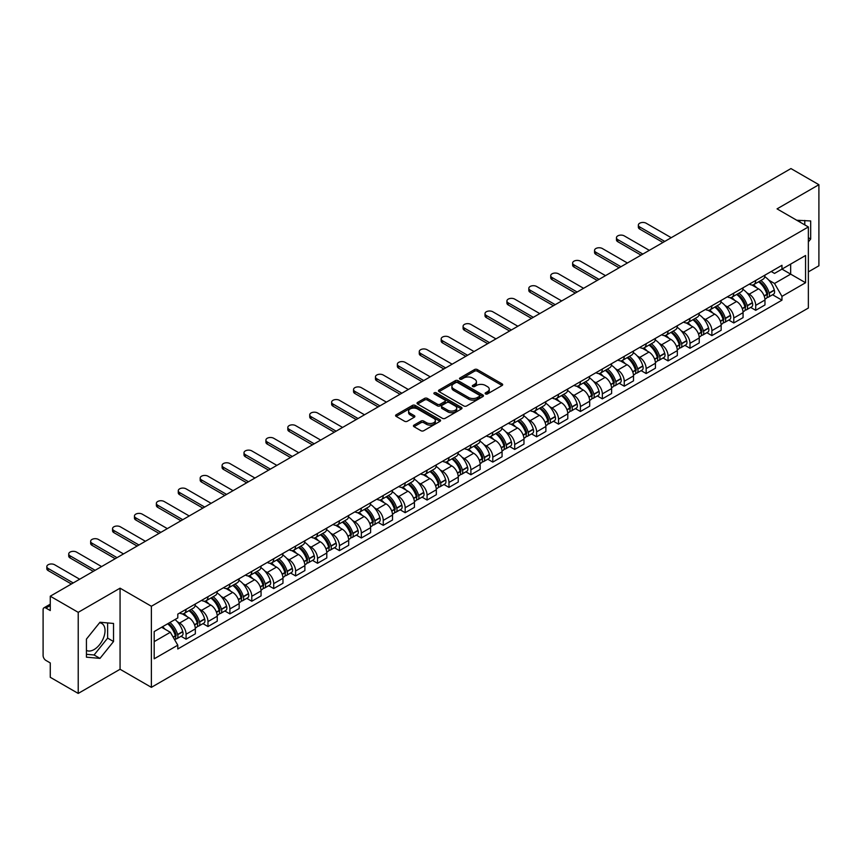 <?xml version="1.0" encoding="UTF-8"?>
<svg xmlns="http://www.w3.org/2000/svg" width="862" height="862" viewBox="0 0 862 862"><rect width="100%" height="100%" fill="white"/><g stroke="black" fill="none" stroke-linecap="round" stroke-linejoin="round"><path stroke-width="1.29" d="M485.532 393.923A1.368 0.787 0 0 0 487.461 393.923L502.104 385.476A1.95 1.121 0 0 0 502.675 384.678A1.95 1.121 0 0 0 502.104 383.881L477.289 369.55A1.95 1.121 0 0 0 474.542 369.55L459.888 378.009A1.368 0.787 0 0 0 459.489 378.569A1.368 0.787 0 0 0 459.888 379.129A1.368 0.787 0 0 0 461.816 379.129L463.713 378.03A6.239 3.599 0 0 1 472.538 378.03L474.606 379.226A6.239 3.599 0 0 1 476.438 381.769A6.239 3.599 0 0 1 474.606 384.312L472.71 385.411A1.368 0.787 0 0 0 472.311 385.971A1.368 0.787 0 0 0 472.71 386.521A1.368 0.787 0 0 0 474.639 386.521L476.535 385.433A6.239 3.599 0 0 1 485.36 385.433L487.429 386.629A6.239 3.599 0 0 1 489.25 389.171A6.239 3.599 0 0 1 487.429 391.714L485.532 392.813A1.368 0.787 0 0 0 485.134 393.374A1.368 0.787 0 0 0 485.532 393.923L485.532 392.813M796.865 220.316A15.494 8.943 -60 0 1 798.977 220.995A15.494 8.943 -60 0 1 800.626 222.482M99.539 622.795A15.494 8.943 -60 0 1 101.824 623.495A15.494 8.943 -60 0 1 104.205 635.908A15.494 8.943 -60 0 1 94.077 649.56A15.494 8.943 -60 0 1 86.426 650.379M414.019 425.106A1.95 1.121 0 0 0 413.448 425.903A1.95 1.121 0 0 0 414.019 426.701L420.979 430.72A1.95 1.121 0 0 0 423.738 430.72L440.008 421.324A1.95 1.121 0 0 0 440.579 420.527A1.95 1.121 0 0 0 440.008 419.729L415.193 405.409A1.95 1.121 0 0 0 412.435 405.409L396.164 414.794A1.95 1.121 0 0 0 395.593 415.592A1.95 1.121 0 0 0 396.164 416.389L404.58 421.249A1.95 1.121 0 0 0 407.338 421.249L414.299 417.23A1.95 1.121 0 0 0 414.87 416.432A1.95 1.121 0 0 0 414.299 415.635L410.129 413.232A5.215 3.006 0 0 1 408.599 411.099A5.215 3.006 0 0 1 411.82 408.319A5.215 3.006 0 0 1 417.499 408.965L433.834 418.404A5.215 3.006 0 0 1 435.364 420.527A5.215 3.006 0 0 1 432.142 423.307A5.215 3.006 0 0 1 426.464 422.66L423.738 421.087A1.95 1.121 0 0 0 420.979 421.087L414.019 425.106L414.019 426.701L420.979 422.714L420.979 421.087M151.378 606.266L120.066 588.175L78.216 612.343L50.265 596.202L790.95 168.575L818.9 184.705L777.05 208.873L808.362 226.954L151.378 606.266L151.378 687.348L808.362 308.036L808.362 226.954M463.853 405.97A1.95 1.121 0 0 0 466.611 405.97L482.882 396.574A1.95 1.121 0 0 0 483.453 395.777A1.95 1.121 0 0 0 482.882 394.979L458.067 380.659A1.95 1.121 0 0 0 455.308 380.659L439.038 390.044A1.95 1.121 0 0 0 438.467 390.842A1.95 1.121 0 0 0 439.038 391.639L463.853 405.97M434.825 394.225A1.368 0.787 0 0 1 436.215 394.419L461.418 408.965L445.169 418.339A1.95 1.121 0 0 1 442.421 418.339L417.607 404.019L417.607 402.425A1.95 1.121 0 0 0 417.036 403.222A1.95 1.121 0 0 0 417.607 404.019M417.607 402.425L424.567 398.406A1.95 1.121 0 0 1 427.326 398.406L437.39 404.213A1.95 1.121 0 0 0 440.148 404.213L444.76 401.552A1.95 1.121 0 0 0 445.331 400.755A1.95 1.121 0 0 0 444.76 399.957L434.286 393.912A1.368 0.787 0 0 1 433.888 393.352A1.368 0.787 0 0 1 434.728 392.619A1.368 0.787 0 0 1 436.215 392.792L461.439 407.36A1.95 1.121 0 0 1 462.01 408.157A1.95 1.121 0 0 1 461.439 408.954L461.439 407.36M78.216 612.343L78.216 693.425L50.265 677.295L50.265 662.943L45.912 660.421A3.976 2.295 -120 0 1 43.1 655.562L43.1 609.671A3.976 2.295 -120 0 1 43.919 607.85L50.265 604.187M808.362 271.875L818.9 265.798L818.9 184.705M78.216 693.425L120.066 669.268L151.378 687.348M50.265 596.202L50.265 610.555L45.912 608.044A3.976 2.295 -120 0 0 43.919 607.85M755.705 280.473A9.137 5.28 60 0 1 753.808 284.568L763.075 279.223A9.137 5.28 -120 0 0 764.971 275.118M746.901 292.821L749.24 294.168A9.137 5.28 60 0 1 755.705 305.363L764.971 300.008A9.137 5.28 -120 0 0 758.506 288.824L751.879 284.988M764.971 300.008L764.971 304.954L755.705 310.309L750.673 307.411M753.808 284.568A9.137 5.28 60 0 1 749.315 284.158M755.705 305.363L755.705 310.309M733.788 293.123A9.137 5.28 60 0 1 731.903 297.218L741.169 291.862A9.137 5.28 -120 0 0 743.066 287.768M728.767 320.05L733.788 322.959L743.066 317.604L743.066 312.658A9.137 5.28 -120 0 0 736.601 301.474L729.963 297.638M731.903 297.218A9.137 5.28 60 0 1 727.399 296.808M724.996 305.471L727.334 306.818A9.137 5.28 60 0 1 733.788 318.013L733.788 322.959M711.883 305.762A9.137 5.28 60 0 1 709.986 309.867L719.264 304.512A9.137 5.28 -120 0 0 721.149 300.418M706.862 332.7L711.883 335.609L721.149 330.254L721.149 325.308A9.137 5.28 -120 0 0 714.695 314.124L708.058 310.288M709.986 309.867A9.137 5.28 60 0 1 705.493 309.458M703.09 318.121L705.428 319.468A9.137 5.28 60 0 1 711.883 330.663L711.883 335.609M689.977 318.412A9.137 5.28 60 0 1 688.081 322.517L697.347 317.162A9.137 5.28 -120 0 0 699.244 313.068M684.945 345.35L689.977 348.259L699.244 342.904L699.244 337.958A9.137 5.28 -120 0 0 692.779 326.763L686.152 322.938M688.081 322.517A9.137 5.28 60 0 1 683.588 322.108M681.174 330.771L683.512 332.118A9.137 5.28 60 0 1 689.977 343.313L689.977 348.259M668.061 331.062A9.137 5.28 60 0 1 666.175 335.167L675.442 329.812A9.137 5.28 -120 0 0 677.338 325.717M663.04 357.999L668.061 360.909L677.338 355.553L677.338 350.608A9.137 5.28 -120 0 0 670.873 339.412L664.236 335.587M666.175 335.167A9.137 5.28 60 0 1 661.671 334.758M659.268 343.421L661.607 344.768A9.137 5.28 60 0 1 668.061 355.963L668.061 360.909M646.155 343.712A9.137 5.28 60 0 1 644.27 347.817L653.536 342.462A9.137 5.28 -120 0 0 655.422 338.367M641.134 370.649L646.155 373.548L655.422 368.203L655.422 363.258A9.137 5.28 -120 0 0 648.967 352.062L642.33 348.237M644.27 347.817A9.137 5.28 60 0 1 639.766 347.408M637.363 356.071L639.701 357.418A9.137 5.28 60 0 1 646.155 368.602L646.155 373.548M624.25 356.362A9.137 5.28 60 0 1 622.353 360.467L631.62 355.112A9.137 5.28 -120 0 0 633.516 351.006M619.218 383.299L624.25 386.198L633.516 380.853L633.516 375.907A9.137 5.28 -120 0 0 627.062 364.712L620.424 360.887M622.353 360.467A9.137 5.28 60 0 1 617.86 360.047M615.446 368.72L617.785 370.067A9.137 5.28 60 0 1 624.25 381.252L624.25 386.198M602.333 369.011A9.137 5.28 60 0 1 600.448 373.117L609.714 367.762A9.137 5.28 -120 0 0 611.611 363.656M597.312 395.949L602.344 398.847L611.611 393.503L611.611 388.557A9.137 5.28 -120 0 0 605.146 377.362L598.508 373.537M600.448 373.117A9.137 5.28 60 0 1 595.944 372.696M593.541 381.37L595.879 382.717A9.137 5.28 60 0 1 602.344 393.902L602.344 398.847M580.428 381.661A9.137 5.28 60 0 1 578.542 385.767L587.809 380.411A9.137 5.28 -120 0 0 589.694 376.306M575.407 408.599L580.428 411.497L589.694 406.153L589.694 401.207A9.137 5.28 -120 0 0 583.24 390.012L576.603 386.187M578.542 385.767A9.137 5.28 60 0 1 574.038 385.346M571.635 394.009L573.973 395.367A9.137 5.28 60 0 1 580.428 406.552L580.428 411.497M558.522 394.311A9.137 5.28 60 0 1 556.626 398.406L565.903 393.061A9.137 5.28 -120 0 0 567.789 388.956M553.49 421.249L558.522 424.147L567.789 418.792L567.789 413.846A9.137 5.28 -120 0 0 561.334 402.662L554.697 398.826M556.626 398.406A9.137 5.28 60 0 1 552.133 397.996M549.719 406.659L552.057 408.017A9.137 5.28 60 0 1 558.522 419.201L558.522 424.147M536.617 406.961A9.137 5.28 60 0 1 534.72 411.055L543.987 405.711A9.137 5.28 -120 0 0 545.883 401.606M531.585 433.898L536.617 436.797L545.883 431.442L545.883 426.496A9.137 5.28 -120 0 0 539.418 415.312L532.791 411.476M534.72 411.055A9.137 5.28 60 0 1 530.227 410.646M527.813 419.309L530.152 420.667A9.137 5.28 60 0 1 536.617 431.851L536.617 436.797M514.7 419.611A9.137 5.28 60 0 1 512.815 423.705L522.081 418.361A9.137 5.28 -120 0 0 523.967 414.256M509.679 446.548L514.7 449.447L523.977 444.092L523.977 439.146A9.137 5.28 -120 0 0 517.512 427.961L510.875 424.126M512.815 423.705A9.137 5.28 60 0 1 508.311 423.296M505.908 431.959L508.246 433.306A9.137 5.28 60 0 1 514.7 444.501L514.7 449.447M492.795 432.261A9.137 5.28 60 0 1 490.898 436.355L500.175 431.011A9.137 5.28 -120 0 0 502.061 426.905M487.763 459.198L492.795 462.097L502.061 456.741L502.061 451.796A9.137 5.28 -120 0 0 495.607 440.611L488.969 436.775M490.898 436.355A9.137 5.28 60 0 1 486.405 435.946M484.002 444.609L486.33 445.956A9.137 5.28 60 0 1 492.795 457.151L492.795 462.097M470.889 444.911A9.137 5.28 60 0 1 468.993 449.005L478.259 443.661A9.137 5.28 -120 0 0 480.156 439.555M465.857 471.837L470.889 474.746L480.156 469.391L480.156 464.446A9.137 5.28 -120 0 0 473.691 453.261L467.064 449.425M468.993 449.005A9.137 5.28 60 0 1 464.499 448.596M462.086 457.259L464.424 458.606A9.137 5.28 60 0 1 470.889 469.801L470.889 474.746M448.973 457.55A9.137 5.28 60 0 1 447.087 461.655L456.354 456.3A9.137 5.28 -120 0 0 458.25 452.205M443.952 484.487L448.973 487.396L458.25 482.041L458.25 477.095A9.137 5.28 -120 0 0 451.785 465.911L445.148 462.075M447.087 461.655A9.137 5.28 60 0 1 442.583 461.245M440.18 469.909L442.518 471.255A9.137 5.28 60 0 1 448.973 482.451L448.973 487.396M427.067 470.199A9.137 5.28 60 0 1 425.171 474.305L434.448 468.95A9.137 5.28 -120 0 0 436.334 464.855M422.046 497.137L427.067 500.046L436.334 494.691L436.334 489.745A9.137 5.28 -120 0 0 429.879 478.55L423.242 474.725M425.171 474.305A9.137 5.28 60 0 1 420.678 473.895M418.275 482.558L420.602 483.905A9.137 5.28 60 0 1 427.067 495.1L427.067 500.046M405.162 482.849A9.137 5.28 60 0 1 403.265 486.955L412.532 481.599A9.137 5.28 -120 0 0 414.428 477.505M400.13 509.787L405.162 512.696L414.428 507.341L414.428 502.395A9.137 5.28 -120 0 0 407.963 491.2L401.336 487.375M403.265 486.955A9.137 5.28 60 0 1 398.772 486.545M396.358 495.208L398.697 496.555A9.137 5.28 60 0 1 405.162 507.75L405.162 512.696M383.245 495.499A9.137 5.28 60 0 1 381.36 499.604L390.626 494.249A9.137 5.28 -120 0 0 392.522 490.155M378.224 522.437L383.245 525.346L392.522 519.991L392.522 515.045A9.137 5.28 -120 0 0 386.057 503.85L379.42 500.025M381.36 499.604A9.137 5.28 60 0 1 376.856 499.195M374.453 507.858L376.791 509.205A9.137 5.28 60 0 1 383.245 520.389L383.245 525.346M361.34 508.149A9.137 5.28 60 0 1 359.454 512.254L368.72 506.899A9.137 5.28 -120 0 0 370.606 502.805M356.318 535.087L361.34 537.985L370.606 532.641L370.606 527.695A9.137 5.28 -120 0 0 364.152 516.5L357.514 512.674M359.454 512.254A9.137 5.28 60 0 1 354.95 511.845M352.547 520.508L354.885 521.855A9.137 5.28 60 0 1 361.34 533.039L361.34 537.985M339.434 520.799A9.137 5.28 60 0 1 337.538 524.904L346.804 519.549A9.137 5.28 -120 0 0 348.701 515.444M334.402 547.736L339.434 550.635L348.701 545.29L348.701 540.345A9.137 5.28 -120 0 0 342.236 529.149L335.609 525.324M337.538 524.904A9.137 5.28 60 0 1 333.044 524.484M330.631 533.158L332.969 534.505A9.137 5.28 60 0 1 339.434 545.689L339.434 550.635M317.518 533.449A9.137 5.28 60 0 1 315.632 537.554L324.899 532.199A9.137 5.28 -120 0 0 326.795 528.094M312.497 560.386L317.528 563.285L326.795 557.94L326.795 552.995A9.137 5.28 -120 0 0 320.33 541.799L313.693 537.974M315.632 537.554A9.137 5.28 60 0 1 311.128 537.134M308.725 545.808L311.063 547.154A9.137 5.28 60 0 1 317.528 558.339L317.528 563.285M295.612 546.099A9.137 5.28 60 0 1 293.726 550.204L302.993 544.849A9.137 5.28 -120 0 0 304.879 540.743M290.591 573.036L295.612 575.935L304.879 570.59L304.879 565.634A9.137 5.28 -120 0 0 298.424 554.449L291.787 550.624M293.726 550.204A9.137 5.28 60 0 1 289.223 549.784M286.82 558.447L289.158 559.804A9.137 5.28 60 0 1 295.612 570.989L295.612 575.935M273.707 558.748A9.137 5.28 60 0 1 271.81 562.843L281.087 557.498A9.137 5.28 -120 0 0 282.973 553.393M268.675 585.686L273.707 588.584L282.973 583.229L282.973 578.283A9.137 5.28 -120 0 0 276.519 567.099L269.881 563.263M271.81 562.843A9.137 5.28 60 0 1 267.317 562.433M264.903 571.097L267.242 572.454A9.137 5.28 60 0 1 273.707 583.639L273.707 588.584M251.801 571.398A9.137 5.28 60 0 1 249.905 575.493L259.171 570.148A9.137 5.28 -120 0 0 261.067 566.043M246.769 598.336L251.801 601.234L261.067 595.879L261.067 590.933A9.137 5.28 -120 0 0 254.602 579.749L247.976 575.913M249.905 575.493A9.137 5.28 60 0 1 245.411 575.083M242.998 583.746L245.336 585.104A9.137 5.28 60 0 1 251.801 596.288L251.801 601.234M229.885 584.048A9.137 5.28 60 0 1 227.999 588.143L237.265 582.798A9.137 5.28 -120 0 0 239.151 578.693M224.863 610.986L229.885 613.884L239.162 608.529L239.162 603.583A9.137 5.28 -120 0 0 232.697 592.399L226.059 588.563M227.999 588.143A9.137 5.28 60 0 1 223.495 587.733M221.092 596.396L223.43 597.743A9.137 5.28 60 0 1 229.885 608.938L229.885 613.884M207.979 596.698A9.137 5.28 60 0 1 206.083 600.792L215.36 595.448A9.137 5.28 -120 0 0 217.246 591.343M202.947 623.635L207.979 626.534L217.246 621.179L217.246 616.233A9.137 5.28 -120 0 0 210.791 605.049L204.154 601.213M206.083 600.792A9.137 5.28 60 0 1 201.589 600.383M199.176 609.046L201.514 610.393A9.137 5.28 60 0 1 207.979 621.588L207.979 626.534M186.073 609.348A9.137 5.28 60 0 1 184.177 613.442L193.444 608.087A9.137 5.28 -120 0 0 195.34 603.993M181.042 636.275L186.073 639.184L195.34 633.829L195.34 628.883A9.137 5.28 -120 0 0 188.875 617.698L182.248 613.863M184.177 613.442A9.137 5.28 60 0 1 179.684 613.033M177.27 621.696L179.608 623.043A9.137 5.28 60 0 1 186.073 634.238L186.073 639.184M771.221 271.508L774.518 273.416L805.561 255.497L790.669 264.095L790.669 274.148L774.518 283.469L768.818 280.172M154.19 641.619L170.342 632.288L177.787 645.185L154.19 658.805L154.19 631.555L177.787 617.935L177.787 614.121L781.963 265.302L781.963 269.116L805.561 282.736L781.963 296.366L774.518 283.469M805.561 255.497L805.561 282.736M177.787 645.185L177.787 648.989L781.963 300.17L781.963 296.366M808.362 241.91L810.689 239.033L810.689 220.963L796.736 220.241M120.066 588.175L120.066 669.268M86.426 657.178L99.981 658.385L113.536 641.522L113.536 623.452L99.981 622.245L86.426 639.108L86.426 657.178M170.342 632.288L161.636 627.267M772.578 294.761L781.963 300.17M804.785 224.885L804.785 220.435M808.362 237.696L810.689 239.033M86.426 654.301L94.077 654.98L107.631 638.117L107.631 622.935M94.077 654.98L99.981 658.385M107.631 638.117L113.536 641.522M486.071 394.117L487.429 393.341A6.239 3.599 0 0 0 489.25 390.798L489.25 389.171M476.438 381.769L476.438 383.396A6.239 3.599 0 0 1 474.606 385.939L473.26 386.715M502.083 385.486L477.289 371.177A1.95 1.121 0 0 0 474.542 371.177L460.437 379.312M482.849 396.585L458.067 382.275A1.95 1.121 0 0 0 455.308 382.275L439.07 391.65M479.434 396.337A1.368 0.787 0 0 0 479.832 395.777A1.368 0.787 0 0 0 479.434 395.216L457.647 382.642A1.368 0.787 0 0 0 455.718 382.642L453.724 383.795A6.239 3.599 0 0 0 451.893 386.348A6.239 3.599 0 0 0 453.724 388.891L468.605 397.49A6.239 3.599 0 0 0 477.429 397.49L479.434 396.337L479.434 397.953A1.368 0.787 0 0 0 479.832 397.404L479.832 395.777M451.893 386.348L451.893 387.965A6.239 3.599 0 0 0 453.724 390.518L453.724 388.891M479.434 397.953L477.429 399.106A6.239 3.599 0 0 1 468.605 399.106L453.724 390.518M417.628 404.03L424.567 400.022L424.567 398.406M445.331 400.755L445.331 402.371A1.95 1.121 0 0 1 444.76 403.168L440.148 405.84A1.95 1.121 0 0 1 437.39 405.84L427.326 400.022A1.95 1.121 0 0 0 424.567 400.022M447.831 410.247A5.215 3.006 0 0 0 453.509 410.894A5.215 3.006 0 0 0 456.731 408.114A5.215 3.006 0 0 0 455.201 405.98L449.447 402.662A1.95 1.121 0 0 0 446.688 402.662L442.077 405.323A1.95 1.121 0 0 0 441.506 406.121A1.95 1.121 0 0 0 442.077 406.918L447.831 410.247L447.831 411.864A5.215 3.006 0 0 0 453.509 412.521A5.215 3.006 0 0 0 456.731 409.741L456.731 408.114M441.506 406.121L441.506 407.748A1.95 1.121 0 0 0 442.077 408.545L442.077 406.918M447.831 411.864L442.077 408.545M435.364 420.527L435.364 422.154A5.215 3.006 0 0 1 432.142 424.934A5.215 3.006 0 0 1 426.464 424.276L423.738 422.714A1.95 1.121 0 0 0 420.979 422.714M408.599 411.099L408.599 412.726A5.215 3.006 0 0 0 410.129 414.848L410.129 413.232M414.266 417.24L410.129 414.848M439.976 421.346L415.193 407.026A1.95 1.121 0 0 0 412.435 407.026L396.197 416.411M759.153 281.486A12.51 7.219 60 0 1 759.217 281.518A12.51 7.219 60 0 1 767.449 292.757L767.514 293.015A2.435 1.401 60 0 1 767.137 294.923A2.435 1.401 60 0 1 767.083 294.955M671.229 237.696L646.155 223.226A4.569 2.64 -0 0 0 641.177 222.655A4.569 2.64 -0 0 0 638.354 225.09A4.569 2.64 -0 0 0 639.701 226.954L639.701 229.066A4.569 2.64 180 0 1 638.354 227.202L638.354 225.09M758.603 281.799A15.096 8.717 60 0 1 766.9 294.254L766.975 294.513A5.01 2.898 60 0 1 766.178 298.457L764.928 299.179M767.04 297.347A5.01 2.898 -120 0 0 768.43 297.153A5.01 2.898 -120 0 0 769.216 293.22L769.141 292.961A15.096 8.717 -120 0 0 760.844 280.506M764.777 276.724A15.096 8.717 60 0 1 774.27 289.998L774.345 290.257A5.01 2.898 60 0 1 773.548 294.201L768.43 297.153M662.943 242.481L639.701 229.066M753.453 284.751A15.096 8.717 60 0 1 756.61 287.725M664.764 241.425L639.701 226.954M763.947 287.746L765.865 288.856M737.236 294.136A12.51 7.219 60 0 1 737.301 294.168A12.51 7.219 60 0 1 745.533 305.396L745.608 305.654A2.435 1.401 60 0 1 745.231 307.572A2.435 1.401 60 0 1 745.167 307.594M649.312 250.346L624.25 235.876A4.569 2.64 -0 0 0 619.272 235.304A4.569 2.64 -0 0 0 616.449 237.74A4.569 2.64 -0 0 0 617.785 239.604L617.785 241.716A4.569 2.64 180 0 1 616.449 239.851L616.449 237.74M736.698 294.448A15.096 8.717 60 0 1 744.983 306.904L745.059 307.163A5.01 2.898 60 0 1 744.272 311.107L743.022 311.828M745.124 309.997A5.01 2.898 -120 0 0 746.514 309.803A5.01 2.898 -120 0 0 747.311 305.87L747.235 305.611A15.096 8.717 -120 0 0 738.939 293.155M742.872 289.373A15.096 8.717 60 0 1 752.364 302.648L752.44 302.907A5.01 2.898 60 0 1 751.642 306.85L746.514 309.803M641.026 255.13L617.785 241.716M731.547 297.39A15.096 8.717 60 0 1 734.693 300.375M642.858 254.075L617.785 239.604M742.031 300.396L743.96 301.506M715.331 306.786A12.51 7.219 60 0 1 715.395 306.818A12.51 7.219 60 0 1 723.627 318.046L723.703 318.304A2.435 1.401 60 0 1 723.315 320.222A2.435 1.401 60 0 1 723.261 320.244M627.407 262.996L602.344 248.525A4.569 2.64 -0 0 0 597.355 247.954A4.569 2.64 -0 0 0 594.543 250.389A4.569 2.64 -0 0 0 595.879 252.254L595.879 254.365A4.569 2.64 180 0 1 594.543 252.491L594.543 250.389M714.781 307.098A15.096 8.717 60 0 1 723.078 319.554L723.153 319.813A5.01 2.898 60 0 1 722.356 323.756L721.117 324.468M723.218 322.647A5.01 2.898 -120 0 0 724.608 322.453A5.01 2.898 -120 0 0 725.405 318.52L725.33 318.261A15.096 8.717 -120 0 0 717.033 305.805M720.966 302.023A15.096 8.717 60 0 1 730.448 315.298L730.523 315.557A5.01 2.898 60 0 1 729.737 319.5L724.608 322.453M619.121 267.78L595.879 254.365M709.631 310.04A15.096 8.717 60 0 1 712.788 313.014M620.942 266.724L595.879 252.254M720.126 313.035L722.054 314.156M693.425 319.436A12.51 7.219 60 0 1 693.49 319.468A12.51 7.219 60 0 1 701.722 330.696L701.797 330.954A2.435 1.401 60 0 1 701.409 332.872A2.435 1.401 60 0 1 701.356 332.894M605.501 275.646L580.428 261.175A4.569 2.64 -0 0 0 575.45 260.604A4.569 2.64 -0 0 0 572.627 263.039A4.569 2.64 -0 0 0 573.973 264.903L573.973 267.005A4.569 2.64 180 0 1 572.627 265.14L572.627 263.039M692.876 319.748A15.096 8.717 60 0 1 701.172 332.204L701.248 332.463A5.01 2.898 60 0 1 700.45 336.406L699.201 337.117M701.312 335.296A5.01 2.898 -120 0 0 702.702 335.102A5.01 2.898 -120 0 0 703.489 331.17L703.414 330.911A15.096 8.717 -120 0 0 695.128 318.455M699.05 314.673A15.096 8.717 60 0 1 708.542 327.948L708.618 328.207A5.01 2.898 60 0 1 707.821 332.139L702.702 335.102M597.215 280.43L573.973 267.005M687.725 322.69A15.096 8.717 60 0 1 690.882 325.664M599.036 279.374L573.973 264.903M698.22 325.685L700.138 326.795M671.509 332.085A12.51 7.219 60 0 1 671.573 332.118A12.51 7.219 60 0 1 679.806 343.345L679.881 343.604A2.435 1.401 60 0 1 679.504 345.522A2.435 1.401 60 0 1 679.439 345.543M583.585 288.296L558.522 273.825A4.569 2.64 -0 0 0 553.544 273.243A4.569 2.64 -0 0 0 550.721 275.689A4.569 2.64 -0 0 0 552.057 277.553L552.057 279.654A4.569 2.64 180 0 1 550.721 277.79L550.721 275.689M670.97 332.398A15.096 8.717 60 0 1 679.267 344.854L679.331 345.112A5.01 2.898 60 0 1 678.545 349.045L677.295 349.767M679.396 347.946A5.01 2.898 -120 0 0 680.786 347.752A5.01 2.898 -120 0 0 681.583 343.819L681.508 343.561A15.096 8.717 -120 0 0 673.211 331.105M677.144 327.312A15.096 8.717 60 0 1 686.637 340.598L686.712 340.856A5.01 2.898 60 0 1 685.915 344.789L680.786 347.752M575.299 293.08L552.057 279.654M665.82 335.34A15.096 8.717 60 0 1 668.966 338.313M577.131 292.024L552.057 277.553M676.314 338.335L678.232 339.445M649.603 344.735A12.51 7.219 60 0 1 649.668 344.768A12.51 7.219 60 0 1 657.9 355.995L657.975 356.254A2.435 1.401 60 0 1 657.587 358.161A2.435 1.401 60 0 1 657.534 358.193M561.679 300.946L536.617 286.464A4.569 2.64 -0 0 0 531.638 285.893A4.569 2.64 -0 0 0 528.815 288.339A4.569 2.64 -0 0 0 530.152 290.203L530.152 292.304A4.569 2.64 180 0 1 528.815 290.44L528.815 288.339M649.054 345.048A15.096 8.717 60 0 1 657.35 357.504L657.426 357.762A5.01 2.898 60 0 1 656.639 361.695L655.389 362.417M657.49 360.585A5.01 2.898 -120 0 0 658.88 360.402A5.01 2.898 -120 0 0 659.678 356.469L659.602 356.2A15.096 8.717 -120 0 0 651.306 343.755M655.239 339.962A15.096 8.717 60 0 1 664.721 353.248L664.796 353.506A5.01 2.898 60 0 1 664.009 357.439L658.88 360.402M553.393 305.73L530.152 292.304M643.914 347.989A15.096 8.717 60 0 1 647.06 350.963M555.225 304.674L530.152 290.203M654.398 350.985L656.327 352.095M627.698 357.385A12.51 7.219 60 0 1 627.762 357.418A12.51 7.219 60 0 1 635.994 368.645L636.07 368.904A2.435 1.401 60 0 1 635.682 370.811A2.435 1.401 60 0 1 635.628 370.843M539.774 313.596L514.7 299.114A4.569 2.64 -0 0 0 509.722 298.543A4.569 2.64 -0 0 0 506.91 300.978A4.569 2.64 -0 0 0 508.246 302.853L508.246 304.954A4.569 2.64 180 0 1 506.91 303.09L506.91 300.978M627.148 357.698A15.096 8.717 60 0 1 635.445 370.154L635.52 370.412A5.01 2.898 60 0 1 634.723 374.345L633.484 375.067M635.585 373.235A5.01 2.898 -120 0 0 636.975 373.052A5.01 2.898 -120 0 0 637.761 369.108L637.686 368.85A15.096 8.717 -120 0 0 629.4 356.405M633.322 352.612A15.096 8.717 60 0 1 642.815 365.897L642.89 366.156A5.01 2.898 60 0 1 642.104 370.089L636.975 373.052M531.488 318.38L508.246 304.954M621.998 360.639A15.096 8.717 60 0 1 625.155 363.613M533.309 317.324L508.246 302.853M632.492 363.635L634.41 364.745M605.792 370.035A12.51 7.219 60 0 1 605.846 370.067A12.51 7.219 60 0 1 614.078 381.295L614.153 381.554A2.435 1.401 60 0 1 613.776 383.461A2.435 1.401 60 0 1 613.722 383.493M517.857 326.245L492.795 311.764A4.569 2.64 -0 0 0 487.817 311.193A4.569 2.64 -0 0 0 484.994 313.628A4.569 2.64 -0 0 0 486.33 315.492L486.33 317.604A4.569 2.64 180 0 1 484.994 315.74L484.994 313.628M605.243 370.348A15.096 8.717 60 0 1 613.539 382.803L613.604 383.062A5.01 2.898 60 0 1 612.817 386.995L611.567 387.717M613.679 385.885A5.01 2.898 -120 0 0 615.059 385.702A5.01 2.898 -120 0 0 615.856 381.758L615.78 381.5A15.096 8.717 -120 0 0 607.484 369.044M611.417 365.262A15.096 8.717 60 0 1 620.909 378.547L620.985 378.806A5.01 2.898 60 0 1 620.187 382.739L615.059 385.702M509.571 331.019L486.33 317.604M600.092 373.289A15.096 8.717 60 0 1 603.238 376.263M511.403 329.974L486.33 315.492M610.587 376.285L612.505 377.394M583.876 382.674A12.51 7.219 60 0 1 583.94 382.717A12.51 7.219 60 0 1 592.172 393.945L592.248 394.203A2.435 1.401 60 0 1 591.86 396.111A2.435 1.401 60 0 1 591.806 396.143M495.952 338.885L470.889 324.414A4.569 2.64 -0 0 0 465.911 323.843A4.569 2.64 -0 0 0 463.088 326.278A4.569 2.64 -0 0 0 464.424 328.142L464.424 330.254A4.569 2.64 180 0 1 463.088 328.39L463.088 326.278M583.326 382.997A15.096 8.717 60 0 1 591.623 395.453L591.698 395.712A5.01 2.898 60 0 1 590.912 399.645L589.662 400.367M591.763 398.535A5.01 2.898 -120 0 0 593.153 398.352A5.01 2.898 -120 0 0 593.95 394.408L593.875 394.149A15.096 8.717 -120 0 0 585.578 381.694M589.511 377.912A15.096 8.717 60 0 1 599.004 391.197L599.068 391.456A5.01 2.898 60 0 1 598.282 395.389L593.153 398.352M487.666 343.669L464.424 330.254M578.187 385.939A15.096 8.717 60 0 1 581.333 388.913M489.497 342.623L464.424 328.142M588.671 388.934L590.599 390.044M561.97 395.324A12.51 7.219 60 0 1 562.035 395.367A12.51 7.219 60 0 1 570.267 406.595L570.342 406.853A2.435 1.401 60 0 1 569.954 408.76A2.435 1.401 60 0 1 569.901 408.793M474.046 351.534L448.973 337.064A4.569 2.64 -0 0 0 443.995 336.492A4.569 2.64 -0 0 0 441.182 338.928A4.569 2.64 -0 0 0 442.518 340.792L442.518 342.904A4.569 2.64 180 0 1 441.182 341.04L441.182 338.928M561.421 395.647A15.096 8.717 60 0 1 569.717 408.103L569.793 408.362A5.01 2.898 60 0 1 568.995 412.295L567.756 413.017M569.857 411.185A5.01 2.898 -120 0 0 571.247 411.002A5.01 2.898 -120 0 0 572.034 407.058L571.969 406.799A15.096 8.717 -120 0 0 563.673 394.343M567.605 390.561A15.096 8.717 60 0 1 577.087 403.836L577.163 404.106A5.01 2.898 60 0 1 576.376 408.038L571.247 411.002M465.76 356.318L442.518 342.904M556.27 398.589A15.096 8.717 60 0 1 559.427 401.563M467.581 355.273L442.518 340.792M566.765 401.584L568.694 402.694M540.065 407.974A12.51 7.219 60 0 1 540.118 408.017A12.51 7.219 60 0 1 548.361 419.244L548.426 419.503A2.435 1.401 60 0 1 548.049 421.41A2.435 1.401 60 0 1 547.995 421.443M452.141 364.184L427.067 349.713A4.569 2.64 -0 0 0 422.089 349.142A4.569 2.64 -0 0 0 419.266 351.577A4.569 2.64 -0 0 0 420.602 353.442L420.602 355.553A4.569 2.64 180 0 1 419.266 353.689L419.266 351.577M539.515 408.297A15.096 8.717 60 0 1 547.812 420.742L547.887 421.012A5.01 2.898 60 0 1 547.09 424.944L545.84 425.666M547.952 423.835A5.01 2.898 -120 0 0 549.342 423.651A5.01 2.898 -120 0 0 550.128 419.708L550.053 419.449A15.096 8.717 -120 0 0 541.756 406.993M545.689 403.211A15.096 8.717 60 0 1 555.182 416.486L555.257 416.745A5.01 2.898 60 0 1 554.46 420.688L549.342 423.651M443.855 368.968L420.602 355.553M534.365 411.239A15.096 8.717 60 0 1 537.522 414.213M445.676 367.912L420.602 353.442M544.859 414.234L546.777 415.344M518.148 420.624A12.51 7.219 60 0 1 518.213 420.667A12.51 7.219 60 0 1 526.445 431.894L526.52 432.153A2.435 1.401 60 0 1 526.132 434.06A2.435 1.401 60 0 1 526.079 434.092M430.224 376.834L405.162 362.363A4.569 2.64 -0 0 0 400.183 361.792A4.569 2.64 -0 0 0 397.36 364.227A4.569 2.64 -0 0 0 398.697 366.091L398.697 368.203A4.569 2.64 180 0 1 397.36 366.339L397.36 364.227M517.599 420.947A15.096 8.717 60 0 1 525.895 433.392L525.971 433.651A5.01 2.898 60 0 1 525.184 437.594L523.934 438.316M526.035 436.484A5.01 2.898 -120 0 0 527.425 436.301A5.01 2.898 -120 0 0 528.223 432.358L528.147 432.099A15.096 8.717 -120 0 0 519.851 419.643M523.784 415.861A15.096 8.717 60 0 1 533.276 429.136L533.341 429.395A5.01 2.898 60 0 1 532.554 433.338L527.425 436.301M421.938 381.618L398.697 368.203M512.459 423.888A15.096 8.717 60 0 1 515.605 426.862M423.77 380.562L398.697 366.091M522.943 426.884L524.872 427.994M496.243 433.274A12.51 7.219 60 0 1 496.307 433.306A12.51 7.219 60 0 1 504.539 444.544L504.615 444.803A2.435 1.401 60 0 1 504.227 446.71A2.435 1.401 60 0 1 504.173 446.742M408.319 389.484L383.245 375.013A4.569 2.64 -0 0 0 378.267 374.442A4.569 2.64 -0 0 0 375.455 376.877A4.569 2.64 -0 0 0 376.791 378.741L376.791 380.853A4.569 2.64 180 0 1 375.455 378.989L375.455 376.877M495.693 433.586A15.096 8.717 60 0 1 503.99 446.042L504.065 446.3A5.01 2.898 60 0 1 503.268 450.244L502.029 450.966M504.13 449.134A5.01 2.898 -120 0 0 505.52 448.94A5.01 2.898 -120 0 0 506.306 445.007L506.242 444.749A15.096 8.717 -120 0 0 497.945 432.293M501.878 428.511A15.096 8.717 60 0 1 511.36 441.786L511.435 442.044A5.01 2.898 60 0 1 510.649 445.988L505.52 448.94M400.033 394.268L376.791 380.853M490.543 436.538A15.096 8.717 60 0 1 493.7 439.512M401.854 393.212L376.791 378.741M501.037 439.534L502.966 440.644M474.337 445.923A12.51 7.219 60 0 1 474.402 445.956A12.51 7.219 60 0 1 482.634 457.183L482.698 457.453A2.435 1.401 60 0 1 482.321 459.36A2.435 1.401 60 0 1 482.267 459.392M386.413 402.134L361.34 387.663A4.569 2.64 -0 0 0 356.362 387.092A4.569 2.64 -0 0 0 353.539 389.527A4.569 2.64 -0 0 0 354.885 391.391L354.885 393.503A4.569 2.64 180 0 1 353.539 391.639L353.539 389.527M473.788 446.236A15.096 8.717 60 0 1 482.084 458.692L482.16 458.95A5.01 2.898 60 0 1 481.362 462.894L480.112 463.616M482.224 461.784A5.01 2.898 -120 0 0 483.614 461.59A5.01 2.898 -120 0 0 484.401 457.657L484.325 457.399A15.096 8.717 -120 0 0 476.029 444.943M479.962 441.161A15.096 8.717 60 0 1 489.454 454.436L489.53 454.694A5.01 2.898 60 0 1 488.732 458.638L483.614 461.59M378.127 406.918L354.885 393.503M468.637 449.177A15.096 8.717 60 0 1 471.794 452.162M379.948 405.862L354.885 391.391M479.132 452.184L481.05 453.293M452.421 458.573A12.51 7.219 60 0 1 452.485 458.606A12.51 7.219 60 0 1 460.717 469.833L460.793 470.092A2.435 1.401 60 0 1 460.405 472.01A2.435 1.401 60 0 1 460.351 472.031M364.497 414.784L339.434 400.313A4.569 2.64 -0 0 0 334.456 399.742A4.569 2.64 -0 0 0 331.633 402.177A4.569 2.64 -0 0 0 332.969 404.041L332.969 406.153A4.569 2.64 180 0 1 331.633 404.278L331.633 402.177M451.882 458.886A15.096 8.717 60 0 1 460.168 471.342L460.243 471.6A5.01 2.898 60 0 1 459.457 475.544L458.207 476.255M460.308 474.434A5.01 2.898 -120 0 0 461.698 474.24A5.01 2.898 -120 0 0 462.495 470.307L462.42 470.049A15.096 8.717 -120 0 0 454.123 457.593M458.056 453.811A15.096 8.717 60 0 1 467.549 467.085L467.624 467.344A5.01 2.898 60 0 1 466.827 471.288L461.698 474.24M356.211 419.568L332.969 406.153M446.731 461.827A15.096 8.717 60 0 1 449.878 464.812M358.042 418.512L332.969 404.041M457.216 464.823L459.144 465.943M430.515 471.223A12.51 7.219 60 0 1 430.58 471.255A12.51 7.219 60 0 1 438.812 482.483L438.887 482.742A2.435 1.401 60 0 1 438.499 484.659A2.435 1.401 60 0 1 438.446 484.681M342.591 427.433L317.528 412.963A4.569 2.64 -0 0 0 312.54 412.392A4.569 2.64 -0 0 0 309.727 414.827A4.569 2.64 -0 0 0 311.063 416.691L311.063 418.792A4.569 2.64 180 0 1 309.727 416.928L309.727 414.827M429.966 471.536A15.096 8.717 60 0 1 438.262 483.991L438.338 484.25A5.01 2.898 60 0 1 437.54 488.194L436.301 488.905M438.402 487.084A5.01 2.898 -120 0 0 439.792 486.89A5.01 2.898 -120 0 0 440.59 482.957L440.514 482.698A15.096 8.717 -120 0 0 432.218 470.243M436.15 466.461A15.096 8.717 60 0 1 445.632 479.735L445.708 479.994A5.01 2.898 60 0 1 444.921 483.938L439.792 486.89M334.305 432.218L311.063 418.792M424.815 474.477A15.096 8.717 60 0 1 427.972 477.451M336.126 431.162L311.063 416.691M435.31 477.473L437.239 478.593M408.61 483.873A12.51 7.219 60 0 1 408.674 483.905A12.51 7.219 60 0 1 416.906 495.133L416.982 495.391A2.435 1.401 60 0 1 416.594 497.309A2.435 1.401 60 0 1 416.54 497.331M320.686 440.083L295.612 425.612A4.569 2.64 -0 0 0 290.634 425.041A4.569 2.64 -0 0 0 287.811 427.477A4.569 2.64 -0 0 0 289.158 429.341L289.158 431.442A4.569 2.64 180 0 1 287.811 429.578L287.811 427.477M408.06 484.185A15.096 8.717 60 0 1 416.357 496.641L416.432 496.9A5.01 2.898 60 0 1 415.635 500.844L414.385 501.555M416.497 499.734A5.01 2.898 -120 0 0 417.887 499.54A5.01 2.898 -120 0 0 418.673 495.607L418.598 495.348A15.096 8.717 -120 0 0 410.301 482.892M414.234 479.11A15.096 8.717 60 0 1 423.727 492.385L423.802 492.644A5.01 2.898 60 0 1 423.005 496.577L417.887 499.54M312.4 444.867L289.158 431.442M402.91 487.127A15.096 8.717 60 0 1 406.067 490.101M314.221 443.811L289.158 429.341M413.404 490.122L415.322 491.232M386.693 496.523A12.51 7.219 60 0 1 386.758 496.555A12.51 7.219 60 0 1 394.99 507.783L395.065 508.041A2.435 1.401 60 0 1 394.688 509.959A2.435 1.401 60 0 1 394.624 509.981M298.769 452.733L273.707 438.262A4.569 2.64 -0 0 0 268.728 437.68A4.569 2.64 -0 0 0 265.905 440.126A4.569 2.64 -0 0 0 267.242 441.99L267.242 444.092A4.569 2.64 180 0 1 265.905 442.228L265.905 440.126M386.154 496.835A15.096 8.717 60 0 1 394.44 509.291L394.516 509.55A5.01 2.898 60 0 1 393.729 513.483L392.479 514.205M394.58 512.384A5.01 2.898 -120 0 0 395.97 512.19A5.01 2.898 -120 0 0 396.768 508.257L396.692 507.998A15.096 8.717 -120 0 0 388.396 495.542M392.329 491.749A15.096 8.717 60 0 1 401.821 505.035L401.897 505.294A5.01 2.898 60 0 1 401.099 509.226L395.97 512.19M290.483 457.517L267.242 444.092M381.004 499.777A15.096 8.717 60 0 1 384.15 502.751M292.315 456.461L267.242 441.99M391.488 502.772L393.417 503.882M364.788 509.173A12.51 7.219 60 0 1 364.852 509.205A12.51 7.219 60 0 1 373.084 520.433L373.16 520.691A2.435 1.401 60 0 1 372.772 522.598A2.435 1.401 60 0 1 372.718 522.631M276.864 465.383L251.801 450.901A4.569 2.64 -0 0 0 246.823 450.33A4.569 2.64 -0 0 0 244 452.776A4.569 2.64 -0 0 0 245.336 454.64L245.336 456.741A4.569 2.64 180 0 1 244 454.877L244 452.776M364.238 509.485A15.096 8.717 60 0 1 372.535 521.941L372.61 522.2A5.01 2.898 60 0 1 371.824 526.132L370.574 526.854M372.675 525.023A5.01 2.898 -120 0 0 374.065 524.839A5.01 2.898 -120 0 0 374.862 520.907L374.787 520.637A15.096 8.717 -120 0 0 366.49 508.192M370.423 504.399A15.096 8.717 60 0 1 379.905 517.685L379.98 517.943A5.01 2.898 60 0 1 379.194 521.876L374.065 524.839M268.578 470.167L245.336 456.741M359.098 512.427A15.096 8.717 60 0 1 362.245 515.401M270.409 469.111L245.336 454.64M369.582 515.422L371.511 516.532M342.882 521.822A12.51 7.219 60 0 1 342.947 521.855A12.51 7.219 60 0 1 351.179 533.082L351.254 533.341A2.435 1.401 60 0 1 350.866 535.248A2.435 1.401 60 0 1 350.812 535.28M254.958 478.033L229.885 463.551A4.569 2.64 -0 0 0 224.907 462.98A4.569 2.64 -0 0 0 222.094 465.415A4.569 2.64 -0 0 0 223.43 467.29L223.43 469.391A4.569 2.64 180 0 1 222.094 467.527L222.094 465.415M342.333 522.135A15.096 8.717 60 0 1 350.629 534.591L350.705 534.849A5.01 2.898 60 0 1 349.907 538.782L348.657 539.504M350.769 537.672A5.01 2.898 -120 0 0 352.159 537.489A5.01 2.898 -120 0 0 352.946 533.546L352.87 533.287A15.096 8.717 -120 0 0 344.584 520.831M348.507 517.049A15.096 8.717 60 0 1 357.999 530.335L358.075 530.593A5.01 2.898 60 0 1 357.277 534.526L352.159 537.489M246.672 482.817L223.43 469.391M337.182 525.077A15.096 8.717 60 0 1 340.339 528.05M248.493 481.761L223.43 467.29M347.677 528.072L349.595 529.182M320.976 534.462A12.51 7.219 60 0 1 321.03 534.505A12.51 7.219 60 0 1 329.262 545.732L329.338 545.991A2.435 1.401 60 0 1 328.961 547.898A2.435 1.401 60 0 1 328.907 547.93M233.042 490.672L207.979 476.201A4.569 2.64 -0 0 0 203.001 475.63A4.569 2.64 -0 0 0 200.178 478.065A4.569 2.64 -0 0 0 201.514 479.929L201.514 482.041A4.569 2.64 180 0 1 200.178 480.177L200.178 478.065M320.427 534.785A15.096 8.717 60 0 1 328.724 547.241L328.788 547.499A5.01 2.898 60 0 1 328.002 551.432L326.752 552.154M328.864 550.322A5.01 2.898 -120 0 0 330.243 550.139A5.01 2.898 -120 0 0 331.04 546.196L330.965 545.937A15.096 8.717 -120 0 0 322.668 533.481M326.601 529.699A15.096 8.717 60 0 1 336.094 542.985L336.169 543.243A5.01 2.898 60 0 1 335.372 547.176L330.243 550.139M224.756 495.456L201.514 482.041M315.276 537.726A15.096 8.717 60 0 1 318.423 540.7M226.587 494.411L201.514 479.929M325.771 540.722L327.689 541.832M299.06 547.111A12.51 7.219 60 0 1 299.125 547.154A12.51 7.219 60 0 1 307.357 558.382L307.432 558.641A2.435 1.401 60 0 1 307.044 560.548A2.435 1.401 60 0 1 306.991 560.58M211.136 503.322L186.073 488.851A4.569 2.64 -0 0 0 181.095 488.28A4.569 2.64 -0 0 0 178.272 490.715A4.569 2.64 -0 0 0 179.608 492.579L179.608 494.691A4.569 2.64 180 0 1 178.272 492.827L178.272 490.715M298.511 547.435A15.096 8.717 60 0 1 306.807 559.891L306.883 560.149A5.01 2.898 60 0 1 306.096 564.082L304.846 564.804M306.947 562.972A5.01 2.898 -120 0 0 308.337 562.789A5.01 2.898 -120 0 0 309.135 558.845L309.059 558.587A15.096 8.717 -120 0 0 300.763 546.131M304.695 542.349A15.096 8.717 60 0 1 314.188 555.634L314.253 555.893A5.01 2.898 60 0 1 313.466 559.826L308.337 562.789M202.85 508.106L179.608 494.691M293.371 550.376A15.096 8.717 60 0 1 296.517 553.35M204.682 507.061L179.608 492.579M303.855 553.372L305.784 554.481M277.155 559.761A12.51 7.219 60 0 1 277.219 559.804A12.51 7.219 60 0 1 285.451 571.032L285.527 571.29A2.435 1.401 60 0 1 285.139 573.198A2.435 1.401 60 0 1 285.085 573.23M189.231 515.972L164.157 501.501A4.569 2.64 -0 0 0 159.179 500.93A4.569 2.64 -0 0 0 156.367 503.365A4.569 2.64 -0 0 0 157.703 505.229L157.703 507.341A4.569 2.64 180 0 1 156.367 505.477L156.367 503.365M276.605 560.084A15.096 8.717 60 0 1 284.902 572.54L284.977 572.799A5.01 2.898 60 0 1 284.18 576.732L282.941 577.454M285.042 575.622A5.01 2.898 -120 0 0 286.432 575.439A5.01 2.898 -120 0 0 287.218 571.495L287.143 571.237A15.096 8.717 -120 0 0 278.857 558.781M282.79 554.999A15.096 8.717 60 0 1 292.272 568.273L292.347 568.543A5.01 2.898 60 0 1 291.561 572.476L286.432 575.439M180.945 520.756L157.703 507.341M271.455 563.026A15.096 8.717 60 0 1 274.612 566M182.766 519.7L157.703 505.229M281.949 566.022L283.878 567.131M255.249 572.411A12.51 7.219 60 0 1 255.303 572.454A12.51 7.219 60 0 1 263.546 583.682L263.61 583.94A2.435 1.401 60 0 1 263.233 585.848A2.435 1.401 60 0 1 263.179 585.88M167.325 528.621L142.252 514.151A4.569 2.64 -0 0 0 137.273 513.58A4.569 2.64 -0 0 0 134.45 516.015A4.569 2.64 -0 0 0 135.787 517.879L135.787 519.991A4.569 2.64 180 0 1 134.45 518.127L134.45 516.015M254.699 572.734A15.096 8.717 60 0 1 262.996 585.179L263.061 585.449A5.01 2.898 60 0 1 262.274 589.382L261.024 590.104M263.136 588.272A5.01 2.898 -120 0 0 264.526 588.089A5.01 2.898 -120 0 0 265.313 584.145L265.237 583.886A15.096 8.717 -120 0 0 256.941 571.431M260.874 567.649A15.096 8.717 60 0 1 270.366 580.923L270.442 581.182A5.01 2.898 60 0 1 269.644 585.126L264.526 588.089M159.039 533.406L135.787 519.991M249.549 575.676A15.096 8.717 60 0 1 252.706 578.65M160.86 532.35L135.787 517.879M260.044 578.671L261.962 579.781M233.333 585.061A12.51 7.219 60 0 1 233.397 585.104A12.51 7.219 60 0 1 241.629 596.332L241.705 596.59A2.435 1.401 60 0 1 241.317 598.497A2.435 1.401 60 0 1 241.263 598.53M145.409 541.271L120.346 526.801A4.569 2.64 -0 0 0 115.368 526.229A4.569 2.64 -0 0 0 112.545 528.665A4.569 2.64 -0 0 0 113.881 530.529L113.881 532.641A4.569 2.64 180 0 1 112.545 530.776L112.545 528.665M232.783 585.373A15.096 8.717 60 0 1 241.08 597.829L241.155 598.088A5.01 2.898 60 0 1 240.369 602.032L239.119 602.753M241.22 600.922A5.01 2.898 -120 0 0 242.61 600.728A5.01 2.898 -120 0 0 243.407 596.795L243.332 596.536A15.096 8.717 -120 0 0 235.035 584.08M238.968 580.298A15.096 8.717 60 0 1 248.461 593.573L248.525 593.832A5.01 2.898 60 0 1 247.739 597.775L242.61 600.728M137.123 546.055L113.881 532.641M227.643 588.326A15.096 8.717 60 0 1 230.79 591.3M138.954 545L113.881 530.529M238.127 591.321L240.056 592.431M211.427 597.711A12.51 7.219 60 0 1 211.492 597.743A12.51 7.219 60 0 1 219.724 608.981L219.799 609.24A2.435 1.401 60 0 1 219.411 611.147A2.435 1.401 60 0 1 219.357 611.18M123.503 553.921L98.43 539.45A4.569 2.64 -0 0 0 93.452 538.879A4.569 2.64 -0 0 0 90.639 541.314A4.569 2.64 -0 0 0 91.975 543.179L91.975 545.29A4.569 2.64 180 0 1 90.639 543.426L90.639 541.314M210.878 598.023A15.096 8.717 60 0 1 219.174 610.479L219.25 610.738A5.01 2.898 60 0 1 218.452 614.681L217.213 615.403M219.314 613.572A5.01 2.898 -120 0 0 220.704 613.378A5.01 2.898 -120 0 0 221.491 609.445L221.426 609.186A15.096 8.717 -120 0 0 213.129 596.73M217.062 592.948A15.096 8.717 60 0 1 226.544 606.223L226.62 606.482A5.01 2.898 60 0 1 225.833 610.425L220.704 613.378M115.217 558.705L91.975 545.29M205.727 600.976A15.096 8.717 60 0 1 208.884 603.95M117.038 557.649L91.975 543.179M216.222 603.971L218.151 605.081M189.521 610.361A12.51 7.219 60 0 1 189.575 610.393A12.51 7.219 60 0 1 197.818 621.621L197.883 621.879A2.435 1.401 60 0 1 197.506 623.797A2.435 1.401 60 0 1 197.452 623.819M101.597 566.571L76.524 552.1A4.569 2.64 -0 0 0 71.546 551.529A4.569 2.64 -0 0 0 68.723 553.964A4.569 2.64 -0 0 0 70.07 555.828L70.07 557.94A4.569 2.64 180 0 1 68.723 556.076L68.723 553.964M188.972 610.673A15.096 8.717 60 0 1 197.269 623.129L197.344 623.388A5.01 2.898 60 0 1 196.547 627.331L195.297 628.053M197.409 626.221A5.01 2.898 -120 0 0 198.799 626.027A5.01 2.898 -120 0 0 199.585 622.095L199.51 621.836A15.096 8.717 -120 0 0 191.213 609.38M195.146 605.598A15.096 8.717 60 0 1 204.639 618.873L204.714 619.131A5.01 2.898 60 0 1 203.917 623.075L198.799 626.027M93.311 571.355L70.07 557.94M183.821 613.615A15.096 8.717 60 0 1 186.979 616.599M95.132 570.299L70.07 555.828M194.316 616.621L196.234 617.731M168.284 623.42A12.51 7.219 60 0 1 175.902 634.27L175.977 634.529A2.435 1.401 60 0 1 175.589 636.447A2.435 1.401 60 0 1 175.536 636.468M79.681 579.221L54.618 564.75A4.569 2.64 -0 0 0 49.64 564.179A4.569 2.64 -0 0 0 46.817 566.614A4.569 2.64 -0 0 0 48.153 568.478L48.153 570.59A4.569 2.64 180 0 1 46.817 568.715L46.817 566.614M167.648 623.786A15.096 8.717 60 0 1 175.352 635.779L175.428 636.037A5.01 2.898 60 0 1 174.738 639.916M175.492 638.871A5.01 2.898 -120 0 0 176.882 638.677A5.01 2.898 -120 0 0 177.68 634.744L177.604 634.486A15.096 8.717 -120 0 0 169.9 622.493M175.018 619.53A15.096 8.717 60 0 1 182.733 631.523L182.809 631.781A5.01 2.898 60 0 1 182.011 635.725L176.882 638.677M71.395 584.005L48.153 570.59M162.519 626.749A15.096 8.717 60 0 1 165.062 629.249M73.227 582.949L48.153 568.478M172.4 629.26L174.329 630.381M207.979 621.588L217.246 616.233M229.885 608.938L239.162 603.583M251.801 596.288L261.067 590.933M273.707 583.639L282.973 578.283M295.612 570.989L304.879 565.634M317.528 558.339L326.795 552.995M339.434 545.689L348.701 540.345M361.34 533.039L370.606 527.695M383.245 520.389L392.522 515.045M405.162 507.75L414.428 502.395M427.067 495.1L436.334 489.745M448.973 482.451L458.25 477.095M470.889 469.801L480.156 464.446M492.795 457.151L502.061 451.796M514.7 444.501L523.977 439.146M536.617 431.851L545.883 426.496M558.522 419.201L567.789 413.846M580.428 406.552L589.694 401.207M602.344 393.902L611.611 388.557M624.25 381.252L633.516 375.907M646.155 368.602L655.422 363.258M668.061 355.963L677.338 350.608M689.977 343.313L699.244 337.958M711.883 330.663L721.149 325.308M733.788 318.013L743.066 312.658M186.073 634.238L195.34 628.883M179.608 623.043L188.875 617.698M201.514 610.393L210.791 605.049M223.43 597.743L232.697 592.399M245.336 585.104L254.602 579.749M267.242 572.454L276.519 567.099M289.158 559.804L298.424 554.449M311.063 547.154L320.33 541.799M332.969 534.505L342.236 529.149M354.885 521.855L364.152 516.5M376.791 509.205L386.057 503.85M398.697 496.555L407.963 491.2M420.602 483.905L429.879 478.55M442.518 471.255L451.785 465.911M464.424 458.606L473.691 453.261M486.33 445.956L495.607 440.611M508.246 433.306L517.512 427.961M530.152 420.667L539.418 415.312M552.057 408.017L561.334 402.662M573.973 395.367L583.24 390.012M595.879 382.717L605.146 377.362M617.785 370.067L627.062 364.712M639.701 357.418L648.967 352.062M661.607 344.768L670.873 339.412M683.512 332.118L692.779 326.763M705.428 319.468L714.695 314.124M727.334 306.818L736.601 301.474M749.24 294.168L758.506 288.824M50.265 605.533L45.912 608.044M487.429 393.341L487.429 391.714M472.71 386.521L472.71 385.411M474.606 385.939L474.606 384.312M459.888 379.129L459.888 378.009M474.542 371.177L474.542 369.55M477.289 371.177L477.289 369.55M502.104 385.476L502.104 383.881M439.038 391.639L439.038 390.044M455.308 382.275L455.308 380.659M458.067 382.275L458.067 380.659M482.882 396.574L482.882 394.979M468.605 399.106L468.605 397.49M477.429 399.106L477.429 397.49M427.326 400.022L427.326 398.406M437.39 405.84L437.39 404.213M440.148 405.84L440.148 404.213M444.76 403.168L444.76 401.552M436.215 394.419L436.215 392.792M423.738 422.714L423.738 421.087M426.464 424.276L426.464 422.66M414.299 417.23L414.299 415.635M396.164 416.389L396.164 414.794M412.435 407.026L412.435 405.409M415.193 407.026L415.193 405.409M440.008 421.324L440.008 419.729M764.228 296.097L766.975 294.513M769.216 293.22L774.345 290.257M769.141 292.961L774.27 289.998M764.131 295.849L767.643 293.813M742.311 308.747L745.059 307.163M747.311 305.87L752.44 302.907M747.235 305.611L752.364 302.648M744.983 306.883L745.727 306.452M742.225 308.499L744.983 306.904M720.406 321.397L723.153 319.813M725.405 318.52L730.523 315.557M725.33 318.261L730.448 315.298M720.32 321.149L723.821 319.102M698.5 334.047L701.248 332.463M703.489 331.17L708.618 328.207M703.414 330.911L708.542 327.948M698.403 333.799L701.916 331.751M676.595 346.696L679.331 345.112M681.583 343.819L686.712 340.856M681.508 343.561L686.637 340.598M676.498 346.449L679.999 344.401M654.678 359.346L657.426 357.762M659.678 356.469L664.796 353.506M659.602 356.2L664.721 353.248M657.35 357.482L658.094 357.051M654.592 359.098L657.35 357.504M632.773 371.996L635.52 370.412M637.761 369.108L642.89 366.156M637.686 368.85L642.815 365.897M635.434 370.132L636.188 369.701M632.676 371.748L635.445 370.154M610.867 384.646L613.604 383.062M615.856 381.758L620.985 378.806M615.78 381.5L620.909 378.547M610.77 384.398L614.272 382.351M588.951 397.296L591.698 395.712M593.95 394.408L599.068 391.456M593.875 394.149L599.004 391.197M588.865 397.048L592.366 395.001M567.045 409.946L569.793 408.362M572.034 407.058L577.163 404.106M571.969 406.799L577.087 403.836M566.948 409.698L570.461 407.651M545.14 422.595L547.887 421.012M550.128 419.708L555.257 416.745M550.053 419.449L555.182 416.486M547.801 420.731L548.544 420.3M545.043 422.348L547.812 420.742M523.223 435.245L525.971 433.651M528.223 432.358L533.341 429.395M528.147 432.099L533.276 429.136M523.137 434.998L526.639 432.95M501.318 447.895L504.065 446.3M506.306 445.007L511.435 442.044M506.242 444.749L511.36 441.786M501.221 447.637L504.733 445.6M479.412 460.534L482.16 458.95M484.401 457.657L489.53 454.694M484.325 457.399L489.454 454.436M479.315 460.286L482.828 458.239M457.496 473.184L460.243 471.6M462.495 470.307L467.624 467.344M462.42 470.049L467.549 467.085M460.168 471.32L460.911 470.889M457.41 472.936L460.168 471.342M435.59 485.834L438.338 484.25M440.59 482.957L445.708 479.994M440.514 482.698L445.632 479.735M438.262 483.97L439.006 483.539M435.504 485.586L438.262 483.991M413.685 498.484L416.432 496.9M418.673 495.607L423.802 492.644M418.598 495.348L423.727 492.385M413.588 498.236L417.1 496.189M391.779 511.134L394.516 509.55M396.768 508.257L401.897 505.294M396.692 507.998L401.821 505.035M391.682 510.886L395.184 508.839M369.863 523.784L372.61 522.2M374.862 520.907L379.98 517.943M374.787 520.637L379.905 517.685M369.776 523.536L373.278 521.488M347.957 536.433L350.705 534.849M352.946 533.546L358.075 530.593M352.87 533.287L357.999 530.335M350.618 534.569L351.373 534.138M347.86 536.186L350.629 534.591M326.051 549.083L328.788 547.499M331.04 546.196L336.169 543.243M330.965 545.937L336.094 542.985M328.713 547.219L329.456 546.788M325.955 548.835L328.724 547.241M304.135 561.733L306.883 560.149M309.135 558.845L314.253 555.893M309.059 558.587L314.188 555.634M304.049 561.485L307.551 559.438M282.23 574.383L284.977 572.799M287.218 571.495L292.347 568.543M287.143 571.237L292.272 568.273M282.133 574.135L285.645 572.088M260.324 587.033L263.061 585.449M265.313 584.145L270.442 581.182M265.237 583.886L270.366 580.923M262.985 585.169L263.729 584.738M260.227 586.785L262.996 585.179M238.408 599.683L241.155 598.088M243.407 596.795L248.525 593.832M243.332 596.536L248.461 593.573M241.08 597.819L241.823 597.388M238.321 599.424L241.08 597.829M216.502 612.322L219.25 610.738M221.491 609.445L226.62 606.482M221.426 609.186L226.544 606.223M216.405 612.074L219.918 610.037M194.596 624.972L197.344 623.388M199.585 622.095L204.714 619.131M199.51 621.836L204.639 618.873M197.258 623.107L198.012 622.676M194.5 624.724L197.269 623.129M173.24 637.309L175.428 636.037M177.68 634.744L182.809 631.781M177.604 634.486L182.733 631.523M173.111 637.083L176.096 635.326"/></g></svg>
